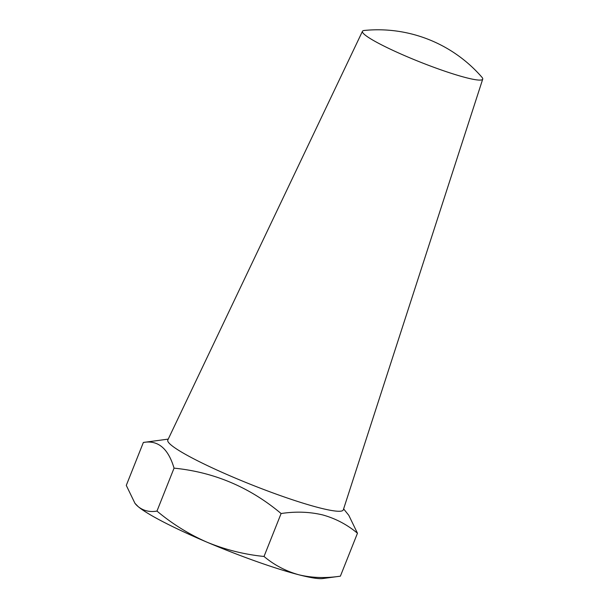 <?xml version="1.0" encoding="UTF-8"?>
<svg xmlns="http://www.w3.org/2000/svg" width="609" height="609" viewBox="0 0 609 609"><rect width="100%" height="100%" fill="white"/><g stroke="black" fill="none" stroke-linecap="round" stroke-linejoin="round"><path stroke-width="0.91" d="M482.716 79.132L343.309 509.855A94.448 10.528 -158.3 0 1 318.888 507.693A94.448 10.528 -158.3 0 1 220.641 471.709A94.448 10.528 -158.3 0 1 167.81 440.01L362.462 31.28A64.714 7.217 -158.3 0 1 364.349 30.45A137.779 137.779 0 0 1 481.909 77.229A64.714 7.217 -158.3 0 1 482.716 79.132A64.714 7.217 -158.3 0 1 465.984 77.655A64.714 7.217 -158.3 0 1 380.876 44.495A64.714 7.217 -158.3 0 1 362.462 31.28M134.947 503.3L135.571 504.077A102.662 11.442 -158.3 0 0 138.258 506.703C143.564 510.852 149.799 512.306 156.97 511.08C172.248 523.885 188.965 534.276 207.121 542.238C225.421 549.737 244.384 554.479 264.017 556.466C274.225 565.045 285.834 571.158 298.829 574.782C311.846 577.911 325.701 578.367 340.385 576.167L322.709 578.55A102.662 11.442 -158.3 0 1 298.829 574.782A102.662 11.442 -158.3 0 1 207.121 542.238A102.662 11.442 -158.3 0 1 138.258 506.703L134.947 503.3L126.284 485.396L143.366 442.461L168.236 439.112M143.366 442.461C157.997 439.881 168.229 448.437 174.052 468.146C214.071 472.112 249.759 487.238 281.107 513.532C295.609 511.324 309.456 511.781 322.656 514.917C335.506 518.465 347.107 524.57 357.468 533.233L348.805 515.328L343.621 508.903M340.385 576.167L357.468 533.233M264.017 556.466L281.107 513.532M156.97 511.08L174.052 468.146"/></g></svg>
